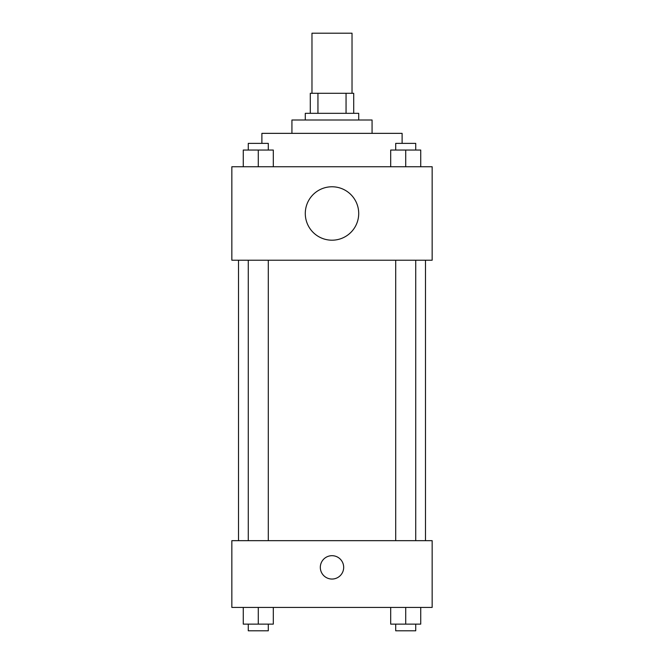 <?xml version="1.0" encoding="UTF-8"?>
<svg xmlns="http://www.w3.org/2000/svg" width="664" height="664" viewBox="0 0 664 664"><rect width="100%" height="100%" fill="white"/><g stroke="black" fill="none" stroke-linecap="round" stroke-linejoin="round"><path stroke-width="1" d="M352.028 93.292L352.028 33.2L311.972 33.2L311.972 93.292M317.948 113.328L317.948 93.292L310.296 93.292L310.296 113.328L310.296 93.292M317.948 93.292L353.704 93.292L353.704 113.328M346.052 113.328L346.052 93.292M305.291 120.001L305.291 113.328L358.709 113.328L358.709 120.001M291.936 133.356L291.936 120.001L372.064 120.001L372.064 133.356M261.89 143.374L261.89 133.356L402.11 133.356L402.11 143.374M231.844 166.739L432.156 166.739L432.156 260.222L231.844 260.222L231.844 166.739M332 240.194A26.709 26.709 0 0 1 308.868 200.13A26.709 26.709 0 0 1 355.132 200.13A26.709 26.709 0 0 1 332 240.194M231.844 540.662L432.156 540.662L432.156 607.427L231.844 607.427L231.844 540.662M332 579.049A11.686 11.686 0 0 1 321.882 561.528A11.686 11.686 0 0 1 342.118 561.528A11.686 11.686 0 0 1 332 579.049M390.689 607.427L390.689 624.127L420.735 624.127L420.735 607.427L420.735 624.127M405.712 624.127L405.712 607.427M415.73 624.127L415.73 630.8L395.702 630.8L395.702 624.127M243.265 607.427L243.265 624.127L273.311 624.127L273.311 607.427L273.311 624.127M258.288 624.127L258.288 607.427M268.298 624.127L268.298 630.8L248.27 630.8L248.27 624.127M390.689 166.739L390.689 150.047L420.735 150.047L420.735 166.739L420.735 150.047M405.712 166.739L405.712 150.047M415.73 150.047L415.73 143.374L395.702 143.374L395.702 150.047M243.265 166.739L243.265 150.047L273.311 150.047L273.311 166.739L273.311 150.047M258.288 166.739L258.288 150.047M268.298 150.047L268.298 143.374L248.27 143.374L248.27 150.047M425.483 540.662L425.483 260.222M238.517 540.662L238.517 260.222M395.702 260.222L395.702 540.662M415.73 260.222L415.73 540.662M268.298 540.662L268.298 260.222M248.27 540.662L248.27 260.222"/></g></svg>
